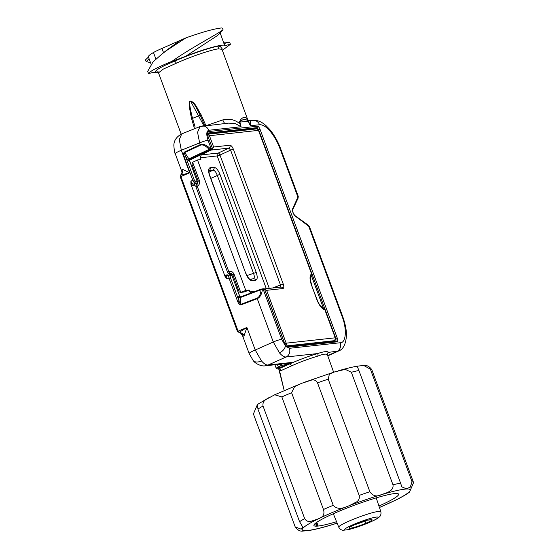 <?xml version="1.0" encoding="UTF-8"?>
<svg xmlns="http://www.w3.org/2000/svg" width="559" height="559" viewBox="0 0 559 559"><rect width="100%" height="100%" fill="white"/><g stroke="black" fill="none" stroke-linecap="round" stroke-linejoin="round"><path stroke-width="0.84" d="M363.867 365.516C366.774 365.013 369.408 366.397 371.77 369.653L371.924 370.016A63.202 6.96 159.7 0 0 370.4 369.226L363.867 365.516L358.026 366.054L357.599 367.228L358.906 370.477A63.202 6.96 159.7 0 0 351.345 372.259L345.231 369.352L334.415 371.973L329.398 374.048L328.224 379.163A63.202 6.96 159.7 0 0 317.512 382.831C316.156 380.413 314.172 379.498 311.552 380.085L301.622 383.348L294.642 386.555L291.602 392.746A63.202 6.96 159.7 0 0 286.606 394.836A63.202 6.96 159.7 0 0 281.834 396.904L323.472 509.48A63.202 6.96 -20.3 0 1 328.252 507.411A63.202 6.96 -20.3 0 1 333.248 505.322C339.32 512.498 350.311 504.896 356.614 501.912C358.885 500.382 359.73 498.216 359.157 495.407A63.202 6.96 -20.3 0 1 369.869 491.738C372.986 496.196 376.969 497.098 381.818 494.449C385.738 493.122 394.004 491.27 392.984 484.835A63.202 6.96 -20.3 0 1 400.544 483.053L401.858 486.868L406.281 488.776L410.222 487.231L412.039 481.802A63.202 6.96 -20.3 0 1 413.562 482.592L409.537 492.074C406.673 494.275 402.375 496.804 396.652 499.655L379.442 507.516M304.669 518.619L263.023 406.044A63.202 6.96 159.7 0 0 257.93 409.104L299.568 521.68A63.202 6.96 -20.3 0 1 304.669 518.619C306.178 521.023 308.295 521.924 311.028 521.33C318.211 518.577 325.904 518.207 323.472 509.48M281.834 396.904L274.721 394.766L265.958 399.496C263.582 401.041 262.604 403.221 263.023 406.044M317.512 382.831L359.157 495.407M336.546 521.708A45.146 4.975 -20.3 0 1 318.183 526.047L314.249 524.454M316.771 522.309L316.722 524.845L318.183 526.047A45.146 4.975 -20.3 0 1 313.913 525.495A45.146 4.975 -20.3 0 1 337.643 511.862A45.146 4.975 -20.3 0 1 394.326 493.618A45.146 4.975 -20.3 0 1 398.595 494.17A45.146 4.975 -20.3 0 1 378.946 506.028M351.345 372.259L392.984 484.835M400.544 483.053L358.906 370.477M370.4 369.226L412.039 481.802M413.562 482.592L371.924 370.016M299.568 521.68L302.824 527.172L301.217 529.17L295.201 526.913L253.409 413.974L257.329 404.758M333.248 505.322L291.602 392.746M369.869 491.738L328.224 379.163M257.93 409.104L257.433 404.485L269.312 397.421M337.14 523.161L328.454 525.816C320.503 528.129 313.997 529.694 308.945 530.505L303.104 531.05C300.253 531.595 297.619 530.212 295.201 526.913M240.216 297.157L240.216 297.157A1.132 0.971 25.1 0 1 238.742 296.633L238.658 297.507A1.132 0.622 173.6 0 0 240.181 297.591L240.384 297.025L261.123 289.15M228.631 275.901L229.267 274.874A1.132 1.027 83.8 0 1 230.588 275.531L230.161 276.216L230.441 277.732L239.056 301.028L237.659 301.483L229.036 278.186L228.631 275.901A1.132 0.818 3.9 0 1 230.161 276.216M231.971 275.475L232.041 275.398A1.132 1.132 0 0 0 230.86 274.665L229.267 274.874M241.048 304.844A1.132 0.44 -110.8 0 1 240.929 304.306L257.238 298.115C259.467 296.906 260.718 294.097 260.997 289.695A1.132 0.559 1.8 0 1 262.353 289.807C261.724 294.3 260.068 297.241 257.378 298.646L241.048 304.844C239.818 305.032 238.686 303.907 237.659 301.483M184.191 156.946L185.595 156.499L194.211 179.795L195.916 181.801A1.132 1.027 83.8 0 1 195.371 183.247L194.05 182.43L192.806 180.243L184.191 156.946C183.387 154.424 183.499 152.782 184.512 152.013L200.269 144.634C203.155 143.649 206.425 144.928 210.072 148.47L209.101 149.4C205.81 145.773 202.959 144.355 200.541 145.144L184.784 152.523A1.132 0.426 -115.1 0 1 184.512 152.013M194.28 185.413L194.811 183.96L196.712 183.1A1.132 0.468 65.7 0 0 196.775 183.086L194.867 183.946L194.28 185.413L192.89 185.56L190.947 184.274L190.871 181.109L192.1 183.296L193.435 184.114L194.811 183.96A1.132 0.468 65.7 0 0 194.867 183.946A1.132 0.468 65.7 0 0 194.916 183.911M229.12 274.909L227.15 275.706L226.647 276.698L227.073 278.976L225.102 276.607L225.976 275.014L227.366 274.86L228.435 275.573M248.923 122.959L248.259 121.163C245.485 118.627 242.683 118.934 239.839 122.079L241.076 126.753L208.717 130.282C206.418 131.162 206.187 134.467 208.032 140.211L211.023 148.289L212.35 148.149L207.473 134.964C206.858 133.049 206.935 131.952 207.703 131.658L257.447 126.229C258.363 126.334 259.215 127.34 260.012 129.234L337.419 338.509C338.034 340.417 337.964 341.521 337.196 341.815L287.452 347.244C286.536 347.132 285.684 346.133 284.887 344.239L264.638 289.499L263.31 289.646L281.673 339.285L285.376 345.846L289.366 348.299L340.179 342.751C346.126 343.275 347.125 328.72 342.01 316.282L308.477 225.64A1.132 0.866 125.8 0 0 308.184 225.13L309.497 226.772L295.418 216.235A4.493 1.796 -113.1 0 1 293.007 212.602A4.493 1.796 -113.1 0 1 292.643 208.745L298.254 196.356L280.681 148.848A6.771 0.748 159.7 0 0 280.038 148.764C277.432 141.846 274.141 136.012 270.165 131.274C266.182 126.69 262.639 124.517 259.537 124.741L250.439 125.733L248.923 122.959L222.014 49.346L218.793 48.878C213.154 49.066 189.892 56.913 176.497 63.153L174.792 61.148L171.648 61.49L185.462 56.424C202.679 49.346 224.369 43.364 224.746 45.593L223.928 43.511L229.679 42.211L230.399 44.336L224.746 45.593M239.112 332.381L238.099 331.187L246.889 327.462L244.171 335.519A5.646 4.269 26.5 0 0 239.112 332.381L246.889 327.462L255.232 350.018A11.285 1.244 159.7 0 0 249.132 353.498L253.185 360.555A11.285 6.387 -40.5 0 0 261.472 360.925C263.96 363.783 266.147 365.16 268.047 365.034A11.285 10.272 83.8 0 1 267.88 365.111A11.285 10.272 83.8 0 1 265.211 365.81L288.018 363.315L291.658 362.463L288.262 364.007L289.904 363.832L291.609 365.831L281.002 370.624L279.451 370.365L284.182 390.482L278.78 369.052M327.281 355.217C327.001 353.463 323.647 353.826 317.219 356.314A2.257 1.411 -105.8 0 1 317.666 353.554L286.089 356.998L268.047 365.034L291.658 362.463L279.43 367.829C277.564 368.723 277.187 369.136 278.298 369.052A1.132 1.027 83.8 0 1 278.047 369.115L289.904 363.832C299.617 359.542 308.868 356.111 317.666 353.554C323.843 351.464 327.483 351.066 328.587 352.359A2.257 2.236 8.3 0 0 327.162 354.127L333.625 372.217M317.219 356.314C309.099 358.689 300.567 361.862 291.609 365.831M194.532 128.752L191.618 118.732C189.138 107.594 188.669 101.682 190.214 101.011L190.521 101.032C195.622 102.479 197.928 110.172 201.086 114.714L205.95 125.719L222.803 119.899C229.421 118.333 235.185 119.682 240.104 123.958L239.441 122.155C241.53 116.342 246.701 115.776 248.455 121.17L250.439 125.733C250.537 121.506 250.355 119.926 249.908 121.003M204.887 126.117L200.227 115.21C197.236 110.528 195.273 103.331 190.521 101.032L190.263 101.144C189.033 101.682 189.794 107.461 192.555 118.48L195.126 127.082M207.235 133.454L255.847 128.144L256.93 128.94M334.058 340.745L334.128 340.717A2.257 0.936 65.7 0 0 334.247 340.69L285.949 346M190.947 184.274L225.102 276.607M229.882 274.769L229.49 273.721M196.516 184.575L196.083 183.401M250.802 293.063L249.817 291.875L255.596 291.239M234.032 274.176L232.879 274.839L230.476 273.561A2.257 0.943 -112.1 0 1 228.764 271.555C231.119 270.898 232.872 271.772 234.032 274.176L240.726 292.371L244.108 292.001L249.146 290.065L249.817 291.875M244.108 292.001L240.293 292.483L239.14 291.77L232.879 274.839M266.308 288.682L217.199 155.94L200.22 157.792L200.891 159.601L197.509 159.972L192.638 162.278L199.367 180.459C200.059 183.066 199.346 185.001 197.215 186.259L228.764 271.555M200.22 157.792L201.261 154.906L211.435 149.784M334.953 339.383L334.806 341.591M311.559 276.125L323.535 308.519M182.052 172.179L181.626 170.202L182.723 169.405L189.676 172.801L180.92 175.079A5.646 4.717 99.4 0 0 182.723 169.405M200.541 145.144A1.132 0.426 64.9 0 1 200.269 144.634L199.633 142.901L181.333 150.245A11.285 1.244 159.7 0 0 175.233 153.725L181.996 172.011M205.712 125.083L203.972 125.803M203.923 125.824L190.514 101.039M277.376 364.482L278.291 366.956L281.198 365.635L279.696 364.23M176.497 63.153L163.347 69.071L158.504 72.838L157.526 71.825M185.462 56.424L217.675 35.427L222.845 29.913C223.083 28.809 222.692 28.153 221.657 27.95C214.572 28.649 202.707 31.933 186.063 37.809L167.386 49.975L162.054 53.93L152.984 61.951L147.709 71.363L148.505 73.481C150.168 71.112 157.883 67.115 171.648 61.49M154.207 72.307L148.47 73.508L154.186 72.3L158.595 72.363M222.377 50.317L230.399 44.336M148.547 57.318L148.38 56.857A37.809 4.165 -20.3 0 1 153.48 52.518A22.577 2.488 -20.3 0 1 161.97 48.437L163.563 52.742M186.063 37.809L161.97 48.437M223.027 29.683L222.845 29.913C216.815 34.581 190.766 47.955 171.92 61.371M220.183 32.995L223.928 43.511M223.586 42.198L229.679 42.211M148.512 57.053L149.155 58.933L146.311 61.553C145.27 60.491 145.172 59.82 146.025 59.534M146.311 61.553L150.56 62.748M167.441 49.625L179.488 40.933M191.618 118.732L200.227 115.21A6.771 0.943 -27.1 0 1 201.086 114.714M327.609 355.957L338.614 350.989L328.587 352.359L327.197 353.966M240.51 123.881L240.104 123.958L241.076 126.753L235.15 123.497L228.407 123.134L200.045 126.544L197.558 132.28L199.633 142.901A6.771 0.748 159.7 0 1 208.032 140.211M335.868 341.165L336.022 338.957L258.607 129.681L256.902 127.676L207.242 133.098M244.171 335.519L243.074 336.315L240.775 333.262A5.646 5.324 121.2 0 0 238.924 332.591M288.018 363.315L288.018 363.937L281.198 365.635A5.08 2.341 125.3 0 0 281.652 364.014M287.333 364.391A1.132 0.489 67.8 0 1 287.019 364.265L286.991 363.434M222.803 119.899A5.08 1.502 -107.5 0 0 224.9 123.518M280.038 148.764L298.003 197.327A1.132 0.971 25.1 0 1 298.073 198.207L298.247 196.363M278.298 369.052L278.431 369.038A2.257 1.887 -118.5 0 1 281.002 370.624M327.162 354.127L327.274 353.693M227.82 275.433L227.366 274.86M187.733 159.839L185.595 156.499C184.61 154.333 184.344 153.012 184.784 152.523L188.865 158.875L209.101 149.4A1.132 0.426 -115.1 0 0 209.702 149.882A1.132 0.866 -103.4 0 0 210.072 148.47L211.023 148.289A1.132 1.027 -96.2 0 1 210.491 149.735L189.459 159.357L188.865 158.875A1.132 0.405 -32.7 0 0 187.733 159.839L188.928 160.803A1.132 1.027 -96.2 0 1 189.459 159.357L190.053 159.294A1.132 1.027 -96.2 0 0 189.522 160.733L189.082 161.153L189.522 160.733L188.928 160.803M264.673 289.597L264.638 289.499A1.132 1.027 -96.2 0 0 263.562 288.786L262.241 288.926A1.132 1.027 -96.2 0 1 263.31 289.646L262.353 289.807A1.132 0.866 -101.8 0 0 261.207 289.122A1.132 0.44 -110.8 0 0 261.158 289.129L240.153 297.081A1.132 1.027 -96.2 0 0 240.307 297.053M238.658 297.507L239.056 301.028C239.678 303.202 240.3 304.292 240.929 304.306L240.181 297.591L260.997 289.695A1.132 0.44 -110.8 0 1 261.158 289.129A1.132 1.132 0 0 1 261.332 289.08L262.241 288.926M238.742 296.633L239.077 296.361A1.132 1.027 -96.2 0 0 240.153 297.081M239.077 296.361L239.671 296.298L239.175 296.577L239.671 296.298L231.936 275.384L230.588 275.531M175.233 153.725C174.681 153.362 174.219 150.567 173.856 145.347C173.933 140.512 176.56 136.689 181.752 133.88L179.285 139.61L181.333 150.245L189.676 172.801L180.885 176.525L180.92 175.079M182.073 172.228L182.045 172.368A5.646 4.87 3.9 0 0 182.045 172.347A5.646 4.87 3.9 0 0 181.626 170.202M243.074 336.315A5.646 5.324 121.2 0 0 240.81 333.276A5.646 5.324 121.2 0 0 240.775 333.262M199.367 180.459L198.214 181.13L191.954 164.206L192.638 162.278M240.761 292.357L245.771 290.435L197.509 159.972M249.146 290.065L245.771 290.435M201.261 154.906L218.262 153.054L228.897 148.107L211.526 150.036M264.379 289.017L266.629 290.317L286.18 343.17L335.218 337.818L324.891 309.896A11.466 4.584 -113.1 0 1 316.932 299.764L311.482 285.034A11.466 4.584 -113.1 0 1 311.615 274.015L258.475 130.359L209.436 135.711L213.615 147.003L229.952 145.221A2.257 2.054 -96.2 0 1 228.897 148.107L230.601 150.105L233.369 149.225C232.313 146.703 231.174 145.368 229.952 145.221M264.225 288.912L280.821 287.102A2.257 2.054 83.8 0 1 282.966 288.535C283.986 288.144 284.091 286.676 283.273 284.126L280.506 285.006L280.352 287.214M211.623 149.994L213.615 147.003M240.726 292.371L240.293 292.483M253.164 278.857C254.52 278.354 254.645 276.516 253.548 273.358L256.246 272.506C257.678 276.957 257.503 279.528 255.715 280.206A2.257 2.054 83.8 0 0 253.562 278.773L249.838 279.179A2.257 2.054 83.8 0 1 251.836 280.625C249.705 280.38 247.714 278.047 245.869 273.637L209.548 175.442C208.116 170.984 208.29 168.42 210.079 167.742A2.257 2.054 83.8 0 1 209.087 170.593L209.003 170.607M208.807 170.67L209.059 170.446C208.612 169.475 209.318 175.379 209.758 175.47L209.548 175.442M246.917 275.559L253.548 273.358L217.22 175.163C215.977 171.976 214.558 170.313 212.958 170.167L208.989 170.642M245.869 273.637L209.758 175.47M210.079 167.742L213.957 167.316A2.257 2.054 83.8 0 1 212.958 170.167L208.954 172.186M210.841 178.384L219.925 174.31L256.246 272.506M231.412 273.456L230.406 273.589A2.257 0.943 -112.1 0 1 228.701 271.583L227.548 272.254A2.257 2.257 0 0 0 229.91 273.714L231.65 273.519M197.215 184.1A2.257 0.936 65.7 0 0 197.187 184.114A2.257 0.936 65.7 0 0 197.18 184.114A2.257 0.936 65.7 0 0 197.145 186.287L195.992 186.958L227.548 272.254M197.369 184.058A2.257 0.936 65.7 0 0 197.25 184.086A2.257 0.936 65.7 0 0 197.215 186.259M379.428 507.474A57.563 6.338 159.7 0 0 379.98 507.244A57.563 6.338 159.7 0 0 404.793 489.153A57.563 6.338 159.7 0 0 332.521 512.421A57.563 6.338 159.7 0 0 302.279 529.834A57.563 6.338 159.7 0 0 337.119 523.126M316.792 522.295L318.183 526.047M355.734 524.167A10.258 1.132 -20.3 0 1 355.887 524.097A10.258 1.132 -20.3 0 1 368.765 519.954L371.162 519.695A10.258 1.132 -20.3 0 1 366.585 522.979L366.543 523A13.164 1.446 -20.3 0 1 350.214 528.234A13.164 1.446 -20.3 0 1 355.692 524.181L355.734 524.167A2.257 0.936 -113.2 0 0 355.845 524.132A2.257 0.936 -113.2 0 1 355.803 524.153A2.257 0.936 -113.2 0 1 355.692 524.181M355.915 524.097A2.257 0.936 -113.2 0 1 355.845 524.132L355.992 524.069C360.883 521.875 368.318 519.835 368.234 520.094L370.771 519.814M257.238 298.115A1.132 0.412 67.2 0 0 257.378 298.646M195.035 181.256A1.132 0.636 139.5 0 1 194.05 182.43M192.89 185.56A1.132 1.027 83.8 0 1 193.435 184.114L196.712 183.1A1.132 1.027 83.8 0 0 197.264 181.654L189.522 160.733M192.1 183.296A1.132 0.636 -40.5 0 0 191.115 184.477M226.647 276.698A1.132 0.818 3.9 0 1 225.116 276.391M368.695 522.7A17.909 1.97 159.7 0 0 376.417 517.075A17.909 1.97 159.7 0 0 353.931 524.314A17.909 1.97 159.7 0 0 346.21 529.939A17.909 1.97 159.7 0 0 368.695 522.7M380.833 511.653C381.58 515.433 379.302 516.977 379.526 516.795L378.401 517.767C377.025 518.871 373.859 520.499 368.905 522.644C361.275 525.837 354.42 528.171 348.334 529.653L343.107 530.26C343.387 530.26 340.662 530.561 338.775 527.214A22.423 2.467 -20.3 0 1 350.556 520.436A22.423 2.467 -20.3 0 1 380.833 511.653L376.207 497.88M159.035 71.894C150.308 73.25 158.966 67.346 174.792 61.148C189.089 54.516 213.873 46.18 219.89 45.978L221.923 48.507M218.793 48.878A2.257 2.054 83.8 0 1 219.89 45.978M285.376 345.846A6.771 3.829 139.5 0 1 279.486 352.897L273.274 341.982L255.232 350.018L261.472 360.925M270.165 131.274A6.771 3.829 -40.5 0 0 269.606 129.311L265.77 125.398L262.437 122.91C259.516 121.017 256.399 120.192 253.087 120.437A6.771 6.163 83.8 0 1 259.537 124.741M289.366 348.299A6.771 6.163 -96.2 0 1 286.089 356.998C284.175 357.124 281.974 355.762 279.486 352.897M255.847 128.144L256.902 127.676A1.132 1.027 83.8 0 0 257.447 126.229M334.387 340.578A2.257 0.936 65.7 0 1 334.247 340.69A2.257 2.257 0 0 0 335.435 337.846L335.218 337.818A2.257 2.054 -96.2 0 1 334.128 340.717L285.928 345.979M189.592 160.14L211.819 149.588A1.132 0.461 64.6 0 0 211.882 149.574A1.132 0.461 64.6 0 0 211.959 149.512M195.916 181.801L197.292 181.745M327.511 355.692L336.902 351.45A6.771 6.163 -96.2 0 0 340.179 342.751M189.138 160.063L190.053 159.294M189.585 160.147L211.882 149.574A1.132 1.132 0 0 0 212.455 148.163L212.35 148.149A1.132 1.027 -96.2 0 1 211.819 149.588L210.491 149.735M260.012 129.234L258.363 129.793M335.512 339.159L337.419 338.509M248.455 121.17L239.441 122.155M180.711 175.128L180.278 176.868L180.885 176.525L238.099 331.187L237.596 331.543M281.673 339.285A6.771 0.748 -20.3 0 0 273.274 341.982L257.259 298.688A1.132 0.44 -110.8 0 1 257.14 298.15M230.441 277.732L227.073 278.976M190.871 181.109L194.211 179.795M155.912 59.093L153.48 52.518M354.532 524.712A10.907 1.202 159.7 0 0 364.894 521.058L364.831 520.89M366.543 523A2.257 0.866 67.1 0 1 364.894 521.058L364.873 520.876M366.585 522.979A2.257 0.866 -112.9 0 1 364.936 521.037A8.001 0.88 159.7 0 0 366.054 520.548M309.504 226.772L342.646 316.366A6.771 0.748 159.7 0 0 342.01 316.282M208.717 130.282A6.771 6.163 -96.2 0 0 202.274 125.985M276.971 368.402C275.678 368.493 276.118 368.011 278.291 366.956A1.132 0.783 64.9 0 0 279.43 367.829M298.073 198.207L292.713 209.625A1.132 0.971 -154.9 0 0 292.643 208.745M292.713 209.625L292.72 211.246C292.462 211.763 294.628 215.774 295.124 215.725A1.132 0.866 125.8 0 1 295.418 216.235M207.473 134.964L212.385 148.24M207.047 133.14L207.508 135.061M207.703 131.658A1.132 1.027 83.8 0 1 207.242 133.063M337.196 341.815A1.132 1.027 -96.2 0 0 336.12 341.095L286.488 346.517A1.132 1.027 -96.2 0 1 287.452 347.244M276.237 368.332L278.047 369.115M227.108 275.72A1.132 1.027 83.8 0 1 225.976 275.014M189.082 160.077L189.857 159.65L189.634 160.754L197.369 181.668A1.132 1.132 0 0 1 196.775 183.086A1.132 0.468 65.7 0 0 196.845 183.031M230.86 274.665A1.132 1.027 83.8 0 1 231.936 275.384L239.776 296.305L240.754 297.018M239.671 296.298A1.132 1.027 -96.2 0 0 240.433 296.997M368.765 519.954A2.257 2.054 83.8 0 1 368.234 520.094M371.162 519.695A2.257 2.054 83.8 0 1 370.624 519.835M233.369 149.225L283.273 284.126M282.966 288.535L266.629 290.317M229.91 273.714A2.257 2.054 83.8 0 0 230.406 273.589L231.475 273.47M213.957 167.316C216.088 167.567 218.08 169.894 219.925 174.31M255.715 280.206L251.836 280.625M272.575 288.004L280.506 285.006L230.601 150.105L219.966 155.053L269.284 288.36M323.416 308.491A2.257 1.998 -79 0 1 324.891 309.896L325.1 309.924A2.257 2.257 0 0 0 323.416 308.491L320.44 305.92C317.91 302.363 317.079 299.582 317.142 299.792L316.932 299.764M284.734 343.554L286.18 343.17A2.257 2.054 83.8 0 1 285.691 345.651M311.482 285.034L317.142 299.792M217.199 155.94L219.966 155.053A2.257 0.825 -114.9 0 0 218.262 153.054A2.257 2.054 -96.2 0 0 217.199 155.94M311.831 274.043L311.615 274.015A2.257 2.068 63.6 0 1 310.776 276.817A2.257 2.257 0 0 0 311.831 274.043L258.475 130.359A2.257 2.054 -96.2 0 0 256.329 128.926L207.361 134.265A2.257 2.054 83.8 0 1 209.436 135.711L207.997 136.096M274.721 394.766L300.428 383.823M304.494 382.258L334.415 371.973M338.516 370.75C346.468 368.437 352.974 366.872 358.026 366.054M181.172 134.132L158.504 72.838M338.775 527.214L333.325 513.742M151.063 64.117L148.987 58.506M167.434 49.618L162.054 53.93M181.745 133.88L200.038 126.544M342.646 316.366C345.329 323.968 346.601 330.397 346.454 335.645C345.783 344.316 343.17 349.431 338.607 350.989L338.607 350.989M253.087 120.437L250.25 120.751M269.606 129.311C274.141 134.726 277.83 141.238 280.681 148.848M242.347 335.162L249.132 353.498M253.185 360.555C254.799 363.252 261.263 366.669 265.211 365.81M222.049 48.123L222.014 49.346M250.229 120.751L248.084 119.94M308.184 225.13L295.124 215.725M286.376 346.524L284.992 344.253L264.749 289.513A1.132 1.132 0 0 0 263.562 288.786M145.438 59.911L148.47 57.032M223.02 29.683L222.328 30.696M276.23 368.311L274.909 364.748M180.278 176.868L237.484 331.529L240.81 333.276M180.711 175.121L182.045 172.347M350.172 526.906L355.845 524.132M335.435 337.846L325.1 309.924M311.691 285.062C309.015 275.231 311.251 277.509 310.797 276.796L310.72 276.845M258.691 130.387A2.257 2.257 0 0 0 256.329 128.926M249.691 279.193L249.894 279.2C250.271 280.15 246.819 276.349 246.086 273.665M198.214 181.13L197.18 184.114A2.257 2.257 0 0 0 195.992 186.958"/></g></svg>
